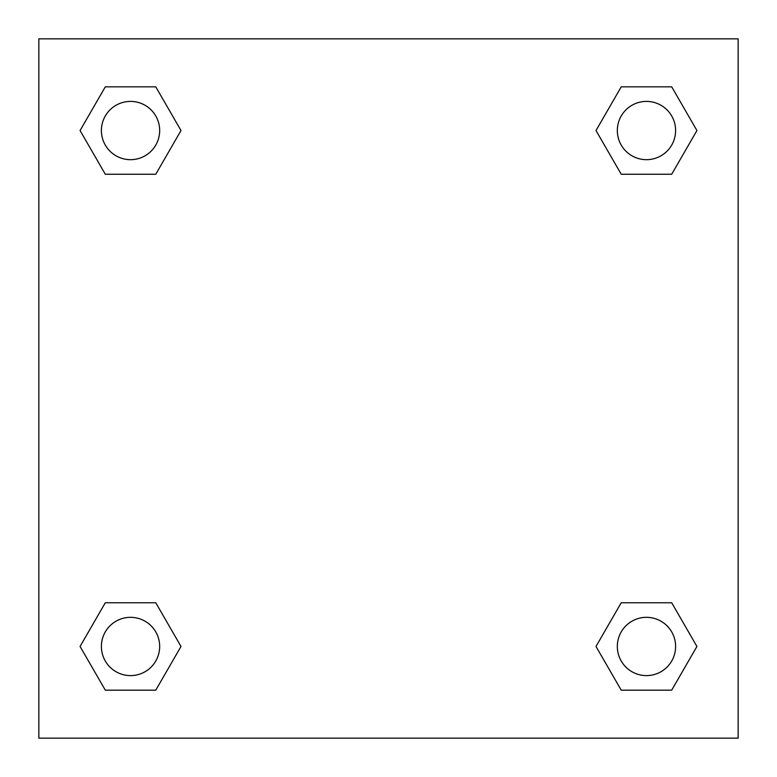<?xml version="1.0" encoding="UTF-8"?>
<svg xmlns="http://www.w3.org/2000/svg" width="777" height="777" viewBox="0 0 777 777"><rect width="100%" height="100%" fill="white"/><g stroke="black" fill="none" stroke-linecap="round" stroke-linejoin="round"><path stroke-width="1.17" d="M671.697 174.242L621.231 174.242L671.697 174.242L696.93 130.536L671.697 174.242L621.231 174.242L595.998 130.536L621.231 86.83L595.998 130.536M105.303 86.83L155.769 86.83L105.303 86.83L155.769 86.83L181.002 130.536L155.769 174.242L105.303 174.242L155.769 174.242L105.303 174.242L80.07 130.536L105.303 86.83L80.07 130.536M105.303 602.758L155.769 602.758L105.303 602.758L80.07 646.464L105.303 602.758L155.769 602.758L181.002 646.464L155.769 690.17L105.303 690.17L155.769 690.17L105.303 690.17L80.07 646.464M639.782 602.758L621.231 602.758L639.782 602.758L621.231 602.758L595.998 646.464L621.231 602.758L671.697 602.758L621.231 602.758L671.697 602.758L696.93 646.464L671.697 690.17L621.231 690.17L671.697 690.17L621.231 690.17L595.998 646.464M738.15 38.85L38.85 38.85L38.85 738.15L738.15 738.15L738.15 38.85M621.231 86.83L671.697 86.83L621.231 86.83L671.697 86.83L696.93 130.536M675.601 646.464A29.137 29.137 0 0 0 631.895 621.231A29.137 29.137 0 0 0 631.895 671.697A29.137 29.137 0 0 0 675.601 646.464M159.673 646.464A29.137 29.137 0 0 0 115.967 621.231A29.137 29.137 0 0 0 115.967 671.697A29.137 29.137 0 0 0 159.673 646.464M675.601 130.536A29.137 29.137 0 0 0 631.895 105.303A29.137 29.137 0 0 0 631.895 155.769A29.137 29.137 0 0 0 675.601 130.536M159.673 130.536A29.137 29.137 0 0 0 115.967 105.303A29.137 29.137 0 0 0 115.967 155.769A29.137 29.137 0 0 0 159.673 130.536M137.218 602.758L155.769 602.758M639.782 174.242L621.231 174.242M155.769 174.242L137.218 174.242"/></g></svg>

